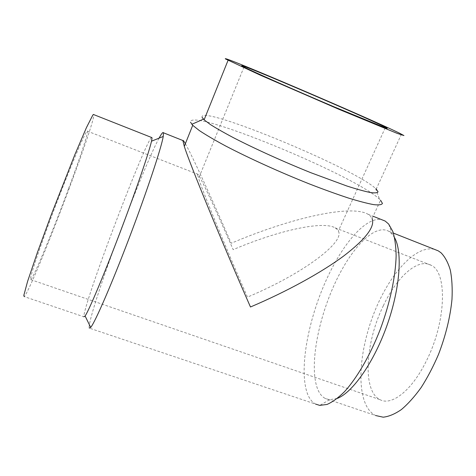<?xml version="1.0" encoding="UTF-8"?>
<svg xmlns="http://www.w3.org/2000/svg" width="476" height="476" viewBox="0 0 476 476"><rect width="100%" height="100%" fill="white"/><g stroke="black" fill="none" stroke-linecap="round" stroke-linejoin="round"><path stroke-width="0.36" stroke-dasharray="2.38 1.78" d="M151.558 137.475C145.692 141.402 94.093 275.8 85.127 310.078C84.127 313.827 83.716 316.064 83.901 316.802L24.187 296.596C24.817 296.12 26.013 294.108 27.775 290.556C44.03 258.165 95.367 121.677 93.778 114.621M159.073 138.141C143.698 166.279 98.562 285.695 90.327 320.235C89.274 324.596 88.917 327.214 89.25 328.095L315.63 404.112C312.095 402.208 309.358 398.715 307.419 393.628C299.214 371.274 307.074 325.34 323.49 286.368C339.846 247.401 364.58 216.473 381.514 219.603M185.366 143.704C192.227 155.741 211.517 197.951 231.235 243.254C289.069 218.549 350.318 204.079 367.924 214.194L370.167 215.848L372.077 218.561L380.568 200.2L378.343 198.141C349.61 173.133 188.514 107.082 190.525 122.225M394.598 237.714L392.355 234.37L388.809 231.3C373.94 223.065 349.557 250.061 333.361 286.838C317.064 323.585 309.335 368.287 317.718 389.255C319.563 393.706 322.085 396.788 325.292 398.495L329.529 399.745L337.323 398.4M434.261 249.275C416.024 245.211 391.355 272.224 376.278 307.573C361.123 342.916 355.923 385.12 366.425 405.838C368.817 410.419 371.899 413.656 375.683 415.548L325.292 398.495M401.464 134.149L376.236 189.031L374.428 187.455C348.48 165.749 198.129 103.845 202.098 117.322M68.675 188.401C80.628 156.277 89.494 129.43 87.227 131.09C85.507 130.626 65.254 179.095 48.231 225.332C35.635 259.378 28.625 281.685 30.785 279.656C33.617 277.835 53.407 229.652 68.675 188.401M197.707 175.204L198.623 178.375C202.615 191.263 225.963 248.145 247.484 297.101C303.73 273.551 345.314 241.719 338.323 231.056L337.49 229.706L335.193 227.843C322.401 220.453 276.895 230.967 233.169 249.656C215.039 208.006 198.236 171.925 197.605 174.156L197.707 175.204M383.394 305.604C365.485 341.905 361.998 391.07 380.062 399.691C391.516 406.093 411.669 390.784 426.103 361.439C446.417 321.937 447.47 271.974 431.125 265.275C417.696 257.689 396.752 277.127 383.394 305.604M367.924 214.194L373.136 216.271M388.809 231.3L393.39 233.109M87.227 131.09L197.605 174.156M30.785 279.656L380.062 399.691M243.992 67.039L198.623 178.375M385.215 127.848L338.323 231.056M335.193 227.843L431.125 265.275M375.534 188.383L379.568 199.218M392.355 234.37L388.654 224.053M329.529 399.745L319.765 405.385"/><path stroke-width="0.71" d="M83.901 316.802L85.103 315.987C88.828 310.745 103.5 276.05 119.649 233.537C135.797 191.037 149.226 151.761 151.511 141.199L151.981 138.54L151.963 137.635L151.558 137.475M24.187 296.596L23.8 295.453L27.602 281.37L37.396 252.518L51.646 213.724L74.678 155.105L86.394 127.717L92.772 115.138L93.379 114.466L93.778 114.621M89.25 328.095L90.684 327.44C95.027 322.383 111.497 284.642 129.311 237.732C147.132 190.84 161.4 147.685 163.238 136.457L163.446 132.786C162.982 131.804 161.525 133.589 159.073 138.141M315.63 404.112L319.765 405.385L327.036 404.445C332.444 402.095 338.246 397.859 344.445 391.736C357.018 377.986 370.209 355.269 380.282 329.315C390.005 303.158 395.675 276.235 396.127 255.701C395.937 245.997 394.824 237.893 392.783 231.378L388.654 224.053L385.173 221.06L381.514 219.603M372.077 218.561C375.272 226.516 365.871 238.952 343.88 255.862C321.74 272.332 287.195 291.395 250.471 306.99C221.459 241.106 189.626 163.577 184.301 146.37L182.873 140.521C183.058 140.051 183.891 141.11 185.366 143.704M375.683 415.548L383.198 417.184C388.832 416.577 394.901 414.031 401.405 409.544C408.039 403.94 414.626 396.591 421.177 387.488C427.537 377.527 433.309 366.508 438.497 354.43C445.768 335.467 450.26 317.093 451.986 299.315C452.527 288.218 451.962 278.448 450.29 270.011C448.047 262.514 444.947 256.766 441.002 252.768L438.253 250.852L434.261 249.275M399.37 133.107C369.644 118.447 218.21 53.728 225.529 58.959L260.324 75.172L338.954 109.319L397.27 133.411L403.945 135.565L399.37 133.107M242.123 66.033C233.27 60.517 361.427 115.263 384.257 126.658L385.477 127.265C387.434 128.3 387.726 128.627 386.363 128.24L334.057 106.826C294.947 90.208 252.476 71.4 243.992 67.039L242.123 66.033M190.525 122.225L192.72 125.307L199.361 130.579C205.935 134.946 214.622 140.039 225.422 145.864C248.537 157.972 279.942 172.241 309.263 183.885C323.585 189.436 336.591 194.137 348.265 197.992C358.874 201.259 367.383 203.478 373.797 204.644C378.902 205.204 381.782 204.787 382.436 203.407L380.568 200.2M202.098 117.322L204.115 119.821L210.285 124.468C216.372 128.347 224.38 132.911 234.317 138.153C255.558 149.065 284.279 162.048 311.084 172.8L346.784 185.979C356.5 189.103 364.307 191.275 370.185 192.494C374.862 193.167 377.486 192.929 378.045 191.798L376.236 189.031M337.323 398.4C352.662 392.486 373.952 362.295 387.053 325.251C400.203 288.224 402.595 251.899 394.598 237.714M93.379 114.466L151.963 137.635M163.446 132.786L182.873 140.521M373.136 216.271L385.173 221.06M393.39 233.109L438.253 250.852M385.477 127.265L385.215 127.848M192.72 125.307L184.301 146.37M203.436 119.161L191.792 124.313M228.052 60.333L204.115 119.821M85.103 315.987L90.684 327.44M151.511 141.199L163.238 136.457"/></g></svg>
